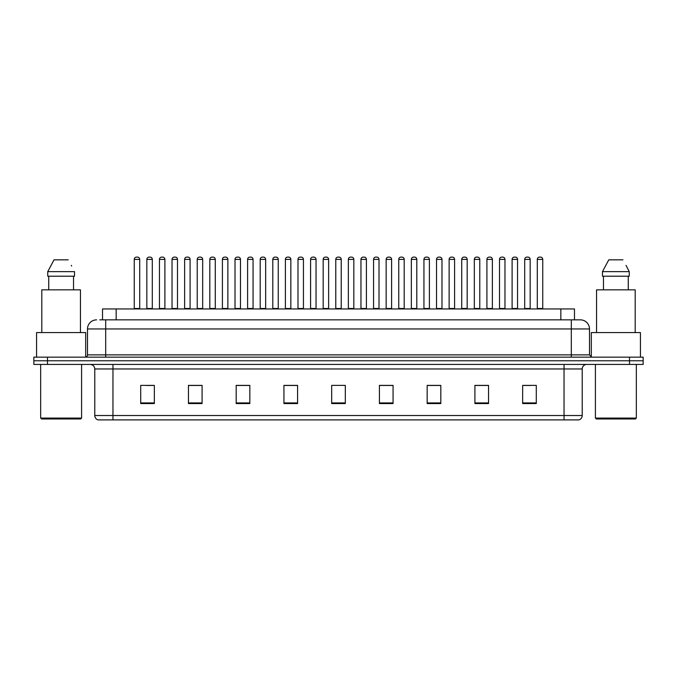<?xml version="1.0" encoding="UTF-8"?>
<svg xmlns="http://www.w3.org/2000/svg" width="677" height="677" viewBox="0 0 677 677"><rect width="100%" height="100%" fill="white"/><g stroke="black" fill="none" stroke-linecap="round" stroke-linejoin="round"><path stroke-width="1.02" d="M102.515 319.857L102.515 308.94L574.485 308.94L574.485 319.857M582.22 415.526C582.093 417.709 581.001 419.165 578.945 419.892L564.034 419.892L564.034 415.526L582.22 415.526L582.22 368.965A4.544 4.544 0 0 1 586.764 364.421M564.034 419.892L98.055 419.892A4.544 4.544 0 0 1 94.78 415.526L94.78 368.965C94.509 366.206 92.994 364.691 90.236 364.421M643.15 364.421L643.15 360.782L33.85 360.782L33.85 364.421L47.492 364.421L47.492 360.782L33.85 360.782L33.85 357.143L47.492 357.143L47.492 360.782L643.15 360.782L643.15 364.421L47.492 364.421M536.294 403.568L536.294 385.382L522.652 385.382L522.652 403.568L536.294 403.568M488.549 403.568L488.549 385.382L474.907 385.382L474.907 403.568L488.549 403.568M440.812 403.568L440.812 385.382L427.17 385.382L427.17 403.568L440.812 403.568M393.066 403.568L393.066 385.382L379.425 385.382L379.425 403.568L393.066 403.568M154.348 403.568L154.348 385.382L140.706 385.382L140.706 403.568L154.348 403.568M202.093 403.568L202.093 385.382L188.451 385.382L188.451 403.568L202.093 403.568M249.83 403.568L249.83 385.382L236.188 385.382L236.188 403.568L249.83 403.568M297.575 403.568L297.575 385.382L283.934 385.382L283.934 403.568L297.575 403.568M345.321 403.568L345.321 385.382L331.679 385.382L331.679 403.568L345.321 403.568M435.853 385.475L430.073 385.475M486.23 385.475L480.458 385.475M524.015 385.475L530.836 385.475M297.305 385.475L291.533 385.475M284.712 385.475L297.575 385.475M246.927 385.475L241.147 385.475M196.542 385.475L190.77 385.475M146.164 385.475L152.985 385.475M379.425 385.475L392.288 385.475M385.467 385.475L379.695 385.475M335.09 385.382L341.91 385.382M249.83 385.475L236.188 385.475M202.093 385.475L188.451 385.475M440.812 385.475L427.17 385.475M488.549 385.475L474.907 385.475M99.993 319.857L580.401 319.857A9.097 9.097 0 0 1 589.498 328.954L589.498 354.866L591.766 357.143M99.781 319.857L105.697 319.857L105.697 328.954L87.502 328.954L87.502 354.866A2.276 2.276 0 0 1 85.234 357.143M96.599 319.857A9.097 9.097 0 0 0 87.502 328.954M643.15 357.143L643.15 360.782L643.15 357.143L47.492 357.143M589.498 328.954L571.303 328.954L571.303 319.857L580.401 319.857M139.707 259.384L134.249 259.384A2.276 2.276 0 0 1 136.526 257.108L137.431 257.108A2.276 2.276 0 0 1 139.707 259.384L139.707 308.492A0.457 0.457 0 0 0 140.156 308.94M134.249 259.384L134.249 308.492A0.457 0.457 0 0 1 133.792 308.94M146.841 259.384A2.276 2.276 0 0 1 149.118 257.108L150.023 257.108A2.276 2.276 0 0 1 152.3 259.384L146.841 259.384L146.841 308.492A0.457 0.457 0 0 1 146.393 308.94M152.3 259.384L152.3 308.492A0.457 0.457 0 0 0 152.757 308.94M136.526 257.108L137.431 257.108M164.892 259.384L159.442 259.384A2.276 2.276 0 0 1 161.71 257.108L162.624 257.108A2.276 2.276 0 0 1 164.892 259.384L164.892 308.492A0.457 0.457 0 0 0 165.349 308.94M159.442 259.384L159.442 308.492A0.457 0.457 0 0 1 158.985 308.94M190.085 259.384L184.626 259.384A2.276 2.276 0 0 1 186.903 257.108L187.808 257.108A2.276 2.276 0 0 1 190.085 259.384L190.085 308.492A0.457 0.457 0 0 0 190.542 308.94M184.626 259.384L184.626 308.492A0.457 0.457 0 0 1 184.178 308.94M209.819 259.384L209.819 308.492L215.278 308.492L215.278 259.384L209.819 259.384A2.276 2.276 0 0 1 212.096 257.108L213.001 257.108A2.276 2.276 0 0 1 215.278 259.384L215.278 308.492A0.457 0.457 0 0 0 215.735 308.94M209.819 308.492A0.457 0.457 0 0 1 209.362 308.94M234.555 308.94A0.457 0.457 0 0 0 235.012 308.492L235.012 259.384L235.012 308.492L240.47 308.492L240.47 259.384L235.012 259.384A2.276 2.276 0 0 1 237.28 257.108L238.194 257.108A2.276 2.276 0 0 1 240.47 259.384L240.47 308.492A0.457 0.457 0 0 0 240.919 308.94M172.034 259.384A2.276 2.276 0 0 1 174.311 257.108L175.216 257.108A2.276 2.276 0 0 1 177.492 259.384L172.034 259.384L172.034 308.492A0.457 0.457 0 0 1 171.577 308.94M177.492 259.384L177.492 308.492A0.457 0.457 0 0 0 177.941 308.94M197.227 259.384A2.276 2.276 0 0 1 199.495 257.108L200.409 257.108A2.276 2.276 0 0 1 202.677 259.384L197.227 259.384L197.227 308.492A0.457 0.457 0 0 1 196.77 308.94M202.677 259.384L202.677 308.492A0.457 0.457 0 0 0 203.134 308.94M222.411 259.384A2.276 2.276 0 0 1 224.688 257.108L225.602 257.108A2.276 2.276 0 0 1 227.87 259.384L222.411 259.384L222.411 308.492A0.457 0.457 0 0 1 221.963 308.94M227.87 259.384L227.87 308.492A0.457 0.457 0 0 0 228.327 308.94M80.681 418.978L41.576 418.978L40.671 418.073L81.595 418.073L80.681 418.978M40.671 364.421L40.671 418.073M81.595 364.421L81.595 418.073M85.683 357.101L85.683 332.585L36.575 332.585L36.575 357.143M80.453 332.585L80.453 289.849L41.805 289.849L41.805 332.585M73.531 276.208L73.531 289.849L73.531 276.208M47.737 271.655L54.033 259.833L47.737 271.655L47.737 276.208L74.529 276.208L74.529 271.655L47.737 271.655M71.652 266.044L71.297 265.359M48.736 276.208L48.736 289.849M68.233 259.833L54.033 259.833M635.424 418.978L596.319 418.978L595.405 418.073L636.329 418.073L635.424 418.978M595.405 364.421L595.405 418.073M636.329 364.421L636.329 418.073M640.425 357.143L640.425 332.585L591.317 332.585L591.317 357.101M635.195 332.585L635.195 289.849L596.547 289.849L596.547 332.585M626.386 266.044L629.263 271.655L602.471 271.655L608.767 259.833L602.471 271.655L602.471 276.208L629.263 276.208L629.263 271.655L629.263 276.208M629.263 271.655L626.03 265.359M603.469 276.208L603.469 289.849M628.264 289.849L628.264 276.208M622.967 259.833L608.767 259.833M265.655 259.384L260.196 259.384A2.276 2.276 0 0 1 262.473 257.108L263.387 257.108A2.276 2.276 0 0 1 265.655 259.384L265.655 308.492A0.457 0.457 0 0 0 266.112 308.94M260.196 259.384L260.196 308.492A0.457 0.457 0 0 1 259.748 308.94M284.932 308.94A0.457 0.457 0 0 0 285.389 308.492L285.389 259.384L285.389 308.492L290.848 308.492L290.848 259.384L285.389 259.384A2.276 2.276 0 0 1 287.666 257.108L288.571 257.108A2.276 2.276 0 0 1 290.848 259.384L290.848 308.492A0.457 0.457 0 0 0 291.305 308.94M316.041 259.384L310.582 259.384A2.276 2.276 0 0 1 312.859 257.108L313.764 257.108A2.276 2.276 0 0 1 316.041 259.384L316.041 308.492A0.457 0.457 0 0 0 316.489 308.94M310.582 259.384L310.582 308.492A0.457 0.457 0 0 1 310.125 308.94M247.604 259.384A2.276 2.276 0 0 1 249.881 257.108L250.786 257.108A2.276 2.276 0 0 1 253.063 259.384L247.604 259.384L247.604 308.492A0.457 0.457 0 0 1 247.147 308.94M253.063 259.384L253.063 308.492A0.457 0.457 0 0 0 253.52 308.94M272.797 259.384A2.276 2.276 0 0 1 275.065 257.108L275.979 257.108A2.276 2.276 0 0 1 278.255 259.384L272.797 259.384L272.797 308.492A0.457 0.457 0 0 1 272.34 308.94M278.255 259.384L278.255 308.492A0.457 0.457 0 0 0 278.704 308.94M297.99 259.384A2.276 2.276 0 0 1 300.258 257.108L301.172 257.108A2.276 2.276 0 0 1 303.44 259.384L297.99 259.384L297.99 308.492A0.457 0.457 0 0 1 297.533 308.94M303.44 259.384L303.44 308.492A0.457 0.457 0 0 0 303.897 308.94M341.225 259.384L335.775 259.384A2.276 2.276 0 0 1 338.043 257.108L338.957 257.108A2.276 2.276 0 0 1 341.225 259.384L341.225 308.492A0.457 0.457 0 0 0 341.682 308.94M335.775 259.384L335.775 308.492A0.457 0.457 0 0 1 335.318 308.94M360.959 259.384L360.959 308.492L366.418 308.492L366.418 259.384L360.959 259.384A2.276 2.276 0 0 1 363.236 257.108L364.141 257.108A2.276 2.276 0 0 1 366.418 259.384L366.418 308.492A0.457 0.457 0 0 0 366.875 308.94M360.959 308.492A0.457 0.457 0 0 1 360.511 308.94M391.611 259.384L386.152 259.384A2.276 2.276 0 0 1 388.429 257.108L389.334 257.108A2.276 2.276 0 0 1 391.611 259.384L391.611 308.492A0.457 0.457 0 0 0 392.068 308.94M386.152 259.384L386.152 308.492A0.457 0.457 0 0 1 385.695 308.94M411.345 259.384L411.345 308.492L416.804 308.492L416.804 259.384L411.345 259.384A2.276 2.276 0 0 1 413.613 257.108L414.527 257.108A2.276 2.276 0 0 1 416.804 259.384L416.804 308.492A0.457 0.457 0 0 0 417.252 308.94M411.345 308.492A0.457 0.457 0 0 1 410.888 308.94M436.53 259.384L436.53 308.492L441.988 308.492L441.988 259.384L436.53 259.384A2.276 2.276 0 0 1 438.806 257.108L439.72 257.108A2.276 2.276 0 0 1 441.988 259.384L441.988 308.492A0.457 0.457 0 0 0 442.445 308.94M436.53 308.492A0.457 0.457 0 0 1 436.081 308.94M323.174 259.384A2.276 2.276 0 0 1 325.451 257.108L326.356 257.108A2.276 2.276 0 0 1 328.633 259.384L323.174 259.384L323.174 308.492A0.457 0.457 0 0 1 322.726 308.94M328.633 259.384L328.633 308.492A0.457 0.457 0 0 0 329.09 308.94M348.367 259.384A2.276 2.276 0 0 1 350.644 257.108L351.549 257.108A2.276 2.276 0 0 1 353.826 259.384L348.367 259.384L348.367 308.492A0.457 0.457 0 0 1 347.91 308.94M353.826 259.384L353.826 308.492A0.457 0.457 0 0 0 354.274 308.94M373.56 259.384A2.276 2.276 0 0 1 375.828 257.108L376.742 257.108A2.276 2.276 0 0 1 379.01 259.384L373.56 259.384L373.56 308.492A0.457 0.457 0 0 1 373.103 308.94M379.01 259.384L379.01 308.492A0.457 0.457 0 0 0 379.467 308.94M398.745 259.384A2.276 2.276 0 0 1 401.021 257.108L401.935 257.108A2.276 2.276 0 0 1 404.203 259.384L398.745 259.384L398.745 308.492A0.457 0.457 0 0 1 398.296 308.94M404.203 259.384L404.203 308.492A0.457 0.457 0 0 0 404.66 308.94M423.937 259.384A2.276 2.276 0 0 1 426.214 257.108L427.119 257.108A2.276 2.276 0 0 1 429.396 259.384L423.937 259.384L423.937 308.492A0.457 0.457 0 0 1 423.48 308.94M429.396 259.384L429.396 308.492A0.457 0.457 0 0 0 429.853 308.94M467.181 259.384L461.722 259.384A2.276 2.276 0 0 1 463.999 257.108L464.904 257.108A2.276 2.276 0 0 1 467.181 259.384L467.181 308.492A0.457 0.457 0 0 0 467.638 308.94M461.722 259.384L461.722 308.492A0.457 0.457 0 0 1 461.265 308.94M492.374 259.384L486.915 259.384A2.276 2.276 0 0 1 489.192 257.108L490.097 257.108A2.276 2.276 0 0 1 492.374 259.384L492.374 308.492A0.457 0.457 0 0 0 492.822 308.94M486.915 259.384L486.915 308.492A0.457 0.457 0 0 1 486.458 308.94M517.558 259.384L512.108 259.384A2.276 2.276 0 0 1 514.376 257.108L515.29 257.108A2.276 2.276 0 0 1 517.558 259.384L517.558 308.492A0.457 0.457 0 0 0 518.015 308.94M512.108 259.384L512.108 308.492A0.457 0.457 0 0 1 511.651 308.94M542.751 259.384L537.293 259.384A2.276 2.276 0 0 1 539.569 257.108L540.474 257.108A2.276 2.276 0 0 1 542.751 259.384L542.751 308.492A0.457 0.457 0 0 0 543.208 308.94M537.293 259.384L537.293 308.492A0.457 0.457 0 0 1 536.844 308.94M449.13 259.384A2.276 2.276 0 0 1 451.398 257.108L452.312 257.108A2.276 2.276 0 0 1 454.589 259.384L449.13 259.384L449.13 308.492A0.457 0.457 0 0 1 448.673 308.94M454.589 259.384L454.589 308.492A0.457 0.457 0 0 0 455.037 308.94M474.323 259.384A2.276 2.276 0 0 1 476.591 257.108L477.505 257.108A2.276 2.276 0 0 1 479.773 259.384L474.323 259.384L474.323 308.492A0.457 0.457 0 0 1 473.866 308.94M479.773 259.384L479.773 308.492A0.457 0.457 0 0 0 480.23 308.94M499.508 259.384A2.276 2.276 0 0 1 501.784 257.108L502.689 257.108A2.276 2.276 0 0 1 504.966 259.384L499.508 259.384L499.508 308.492A0.457 0.457 0 0 1 499.059 308.94M504.966 259.384L504.966 308.492A0.457 0.457 0 0 0 505.423 308.94M524.7 259.384A2.276 2.276 0 0 1 526.977 257.108L527.882 257.108A2.276 2.276 0 0 1 530.159 259.384L524.7 259.384L524.7 308.492A0.457 0.457 0 0 1 524.243 308.94M530.159 259.384L530.159 308.492A0.457 0.457 0 0 0 530.607 308.94M161.71 257.108L162.624 257.108M186.903 257.108L187.808 257.108M212.096 257.108L213.001 257.108M237.28 257.108L238.194 257.108M262.473 257.108L263.387 257.108M287.666 257.108L288.571 257.108M312.859 257.108L313.764 257.108M338.043 257.108L338.957 257.108M363.236 257.108L364.141 257.108M388.429 257.108L389.334 257.108M413.613 257.108L414.527 257.108M438.806 257.108L439.72 257.108M463.999 257.108L464.904 257.108M489.192 257.108L490.097 257.108M514.376 257.108L515.29 257.108M539.569 257.108L540.474 257.108M116.156 319.857L116.156 308.94M560.844 319.857L560.844 308.94M564.034 364.421L564.034 368.965L94.78 368.965M582.22 368.965L564.034 368.965L564.034 415.526L112.966 415.526L112.966 419.892M94.78 415.526L112.966 415.526L112.966 364.421M629.508 364.421L629.508 357.143M345.321 402.933L331.679 402.933M297.575 402.933L283.934 402.933M249.83 402.933L236.188 402.933M202.093 402.933L188.451 402.933M154.348 402.933L140.706 402.933M393.066 402.933L379.425 402.933M440.812 402.933L427.17 402.933M488.549 402.933L474.907 402.933M536.294 402.933L522.652 402.933M105.697 357.143L105.697 354.866L589.498 354.866M87.502 354.866L105.697 354.866L105.697 328.954L571.303 328.954L571.303 357.143M134.249 308.492L139.707 308.492M146.841 308.492L152.3 308.492M159.442 308.492L164.892 308.492M184.626 308.492L190.085 308.492M172.034 308.492L177.492 308.492M197.227 308.492L202.677 308.492M222.411 308.492L227.87 308.492M260.196 308.492L265.655 308.492M310.582 308.492L316.041 308.492M247.604 308.492L253.063 308.492M272.797 308.492L278.255 308.492M297.99 308.492L303.44 308.492M335.775 308.492L341.225 308.492M386.152 308.492L391.611 308.492M323.174 308.492L328.633 308.492M348.367 308.492L353.826 308.492M373.56 308.492L379.01 308.492M398.745 308.492L404.203 308.492M423.937 308.492L429.396 308.492M461.722 308.492L467.181 308.492M486.915 308.492L492.374 308.492M512.108 308.492L517.558 308.492M537.293 308.492L542.751 308.492M449.13 308.492L454.589 308.492M474.323 308.492L479.773 308.492M499.508 308.492L504.966 308.492M524.7 308.492L530.159 308.492"/></g></svg>
